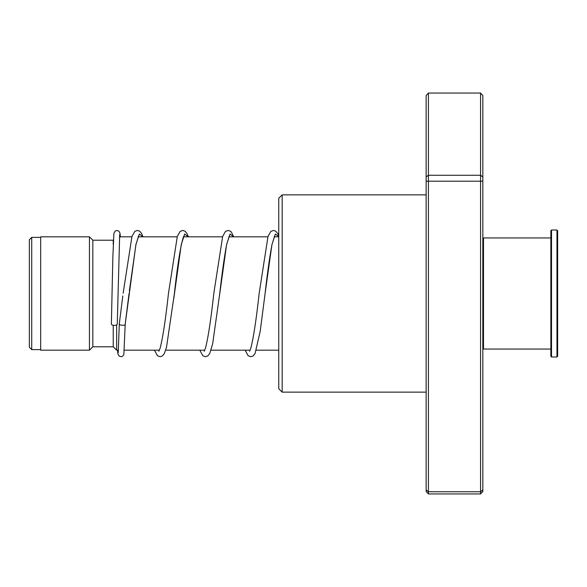 <?xml version="1.0" encoding="UTF-8"?>
<svg xmlns="http://www.w3.org/2000/svg" width="587" height="587" viewBox="0 0 587 587"><rect width="100%" height="100%" fill="white"/><g stroke="black" fill="none" stroke-linecap="round" stroke-linejoin="round"><path stroke-width="0.88" d="M29.35 347.24L29.35 239.76L31.727 237.383L31.727 349.617L29.35 347.24M118.42 350.182L116.644 350.182L116.644 324.846M116.644 350.182L113.24 346.785L113.24 325.315M113.24 346.785L92.834 346.785L92.834 240.215L89.437 236.818L40.686 236.818L40.686 350.182L89.437 350.182L89.437 236.818M113.24 244.434L113.24 240.215L92.834 240.215M282.164 392.131L278.759 388.733L278.759 198.267L282.164 194.869L282.164 392.131L426.14 392.131M480.562 93.054L428.407 93.054L428.407 493.946L480.562 493.946L480.562 93.054L482.83 95.505L482.83 491.495L480.562 493.946M428.407 493.946L426.14 491.495L426.14 489.94L428.407 491.745L480.562 491.745L482.83 489.94M426.14 489.94L426.14 181.192L482.83 181.192M426.14 181.192L426.14 176.936L428.407 175.271L480.562 175.271L482.83 176.936M426.14 176.936L426.14 95.505L428.407 93.054M119.33 323.562L119.308 323.753C118.258 325.455 126.249 325.939 125.2 324.112L135.935 244.441L139.383 233.956L142.832 236.818M119.682 234.455L117.268 323.951A2.95 1.49 180 0 1 117.268 323.951A2.95 1.49 180 0 1 114.304 325.418A2.95 1.49 180 0 1 111.369 323.936A2.95 1.49 180 0 1 111.369 323.914L112.873 256.592L113.9 233.384L115.206 231.014L116.446 230.478L118.75 231.029L119.983 233.068L120.357 236.818M129.037 293.603L125.2 324.112M482.83 238.63L483.505 237.948L483.505 349.052L550.848 349.052M557.65 230.691L557.65 356.309L556.968 356.984L556.968 230.016L557.65 230.691M551.531 356.984L550.848 356.309L550.848 230.691L551.531 230.016L551.531 356.984L556.968 356.984M173.796 298.504L181.273 244.486L184.722 233.956L188.178 236.818M219.479 295.731L226.619 244.486L230.075 233.964L233.523 236.818M274.679 235.893L272.008 244.493C269.704 256.556 267.393 272.977 265.06 293.764L271.913 244.757L275.34 234.059L278.759 236.517M40.686 349.617L31.727 349.617M278.759 350.182L256.394 350.182M250.121 350.182L211.041 350.182M204.775 350.182L165.695 350.182M159.429 350.182L124.334 350.182M92.834 346.785L89.437 350.182M278.759 236.818L274.173 236.818M267.885 236.818L228.827 236.818M222.539 236.818L183.474 236.818M177.186 236.818L138.128 236.818M131.84 236.818L119.499 236.818M40.686 237.383L31.727 237.383M282.164 194.869L426.14 194.869M119.315 323.657L122.815 295.929M138.635 235.893L135.949 244.581L129.36 290.939M188.317 236.818L187.018 233.582L185.154 231.249L182.777 230.434L180.128 231.425L177.303 236.451L168.476 293.331C165.644 319.13 162.87 337.415 160.141 348.179L158.85 351.268M183.988 235.886L183.357 237.104C180.473 246.357 177.479 265.236 174.368 293.749L166.495 347.343L164.345 353.572L162.408 355.957L160.104 356.727L157.455 355.729L154.462 350.182M233.67 236.818L231.469 232.195L230.434 231.205L228.05 230.434L225.481 231.425L222.656 236.458L213.822 293.339C210.99 319.137 208.216 337.415 205.487 348.172L204.195 351.268M229.326 235.893L226.641 244.588C224.344 256.651 222.04 273.036 219.714 293.749L212.677 343.725L209.698 353.572L207.761 355.957L205.45 356.727L202.808 355.729L199.815 350.182M278.759 236.062L277.717 233.589L275.78 231.205L273.469 230.434L270.827 231.425L268.002 236.451L259.168 293.353C256.292 319.585 253.481 337.98 250.722 348.531L249.541 351.268M119.308 323.738L118.229 352.706M125.2 324.171L123.857 354.453L122.712 356.14L121.406 356.691L119.161 356.14L117.87 353.77L117.547 350.182M123.145 293.192L131.958 236.451L134.783 231.425L137.351 230.434L139.735 231.205L141.672 233.589L142.971 236.818M245.161 350.182L248.154 355.729L250.796 356.727L253.173 355.913L255.044 353.572L260.173 331.523L265.06 293.764M551.531 230.016L556.968 230.016M483.505 237.948L550.848 237.948M482.83 348.37L483.505 349.052"/></g></svg>
